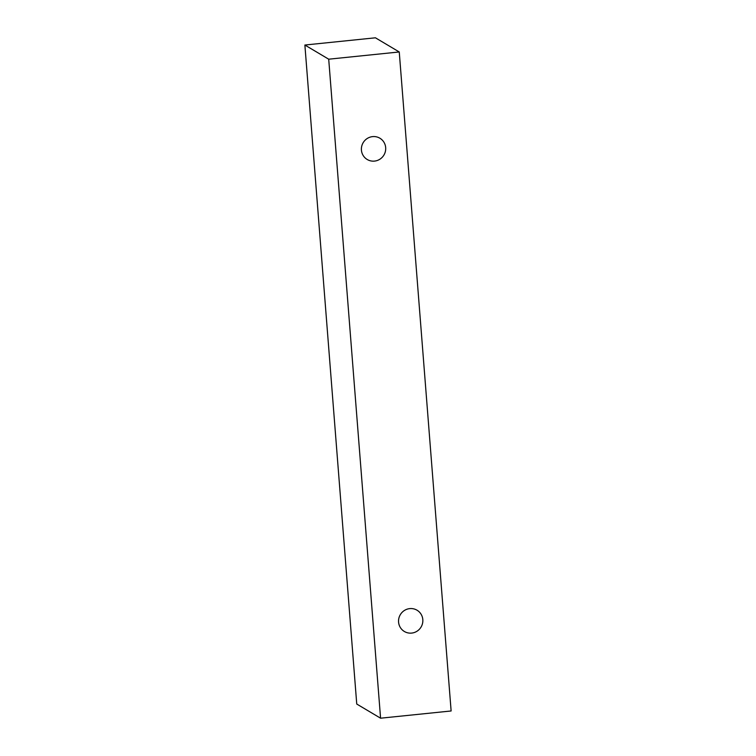 <?xml version="1.0" encoding="UTF-8"?>
<svg xmlns="http://www.w3.org/2000/svg" width="756" height="756" viewBox="0 0 756 756"><rect width="100%" height="100%" fill="white"/><g stroke="black" fill="none" stroke-linecap="round" stroke-linejoin="round"><path stroke-width="1.13" d="M398.573 622.093A12.389 12.087 -59.3 0 1 417.019 610.205A12.389 12.087 -59.3 0 1 421.083 627.026A12.389 12.087 -59.3 0 1 398.573 622.093M399.253 51.966L375.42 37.8L304.876 45.029L356.747 704.034L380.58 718.2L451.124 710.971L399.253 51.966L328.709 59.195L380.58 718.2M361.425 150.104A12.389 12.087 -59.3 0 1 379.881 138.216A12.389 12.087 -59.3 0 1 383.935 155.037A12.389 12.087 -59.3 0 1 361.425 150.104M328.709 59.195L304.876 45.029"/></g></svg>
